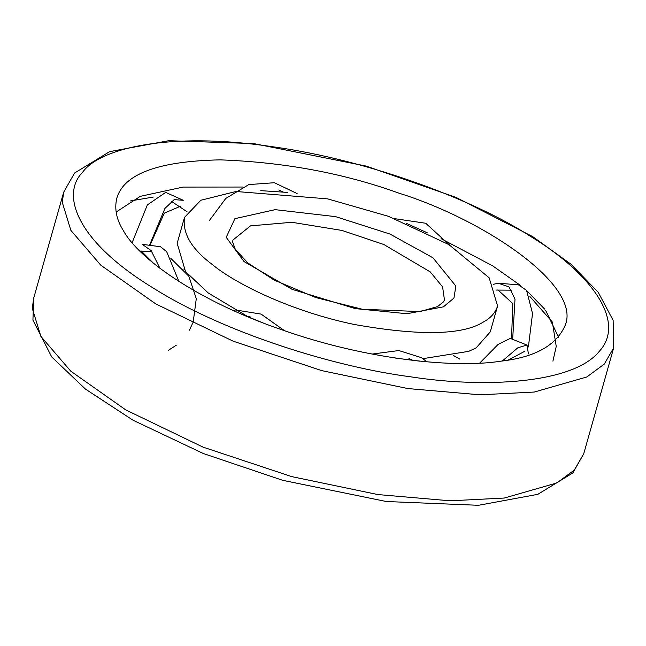 <?xml version="1.0" encoding="UTF-8"?>
<svg xmlns="http://www.w3.org/2000/svg" width="646" height="646" viewBox="0 0 646 646"><rect width="100%" height="100%" fill="white"/><g stroke="black" fill="none" stroke-linecap="round" stroke-linejoin="round"><path stroke-width="0.97" d="M500.505 361.211C456.892 368.293 368.761 360.347 282.851 330.138C196.336 300.64 137.864 257.811 123.386 230.614C116.482 219.688 114.285 208.892 116.805 198.233C123.838 173.927 158.31 161.137 220.205 159.861C284.49 162.203 344.165 173.33 399.228 193.251C483.071 219.374 581.489 284.854 565.298 325.059C556.61 345.335 535.009 357.383 500.505 361.211M453.742 355.631L459.556 359.031M441.048 238.64L492.963 266.047L520.708 285.637M526.95 290.886L544.57 309.038M545.676 310.443L558.62 337.26M116.127 212.05L140.279 196.344L183.076 187.082L242.613 187.033M483.507 321.926C462.786 335.185 419.763 336.041 354.452 324.51C292.452 311.663 236.258 284.442 211.985 264.279C191.482 248.871 182.317 233.238 184.498 217.379L200.849 200.252L235.984 191.491L327.627 198.871L388.375 216.297L448.922 244.608L489.167 277.82L497.582 306.002C495.385 312.737 490.694 318.042 483.507 321.926M497.582 305.986L490.249 331.915L476.167 347.855L468.738 351.343L422.855 358.675M248.064 316.782L208.198 292.937L185.798 271.788M185.434 271.312L177.166 243.3M263.084 322.919L242.573 314.578M232.948 310.338L235.604 309.967L261.113 314.109L284.506 330.704M419.714 361.162L394.884 357.989M372.112 354.073L398.84 350.544L421.353 357.642L427.022 361.857M528.428 353.895L527.015 345.069L517.882 347.742L502.41 360.944M479.695 363.109L498.09 344.415L510.292 338.407L527.015 345.061M498.179 283.206L518.447 284.838L526.571 290.377L532.538 313.544L528.38 346.942M512.674 339.005L515.007 299.146L508.951 286.856L498.179 283.214L493.512 284.288M394.722 218.671L425.73 223.258L449.471 244.939M427.434 232.899L406.374 223.33M209.344 220.577L225.785 198.435L248.815 184.586L274.356 182.721L297.12 193.566M287.841 192.435L260.782 190.651M132.131 242.662L147.361 204.895L165.691 192.387L183.262 200.292L174.186 199.63L164.94 208.424L149.775 244.616M159.925 268.292L151.107 250.551L142.233 244.341L160.563 246.74L166.7 251.73L178.861 281.422M497.872 289.868L512.795 303.58L511.535 338.706M150.276 244.672L164.27 213.172L180.355 206.292M508.354 359.992L524.665 351.351M141.191 250.971L153.272 263.059M63.655 192.25L62.291 202.4L70.858 230.364L100.76 265.167L155.799 303.927L233.085 341.153L321.837 370.651L407.82 388.553L480.099 394.811L534.258 392.049L586.851 376.965L604.301 364.053L613.7 347.814L613.127 320.359L598.196 292.267L570.903 264.157L532.587 236.557L456.06 197.418L366.153 166.087L253.7 143.582L168.792 140.699L109.594 151.649L74.573 173.039L63.679 192.177L33.689 298.177L32.93 320.141L51.72 356.955L85.458 389.102L133.116 420.263L203.312 453.516L282.754 480.333L386.26 501.506L478.46 505.301L537.819 494.335L572.816 472.945L583.709 453.815L574.31 470.054L556.86 482.958L504.26 498.05L450.1 500.803L377.829 494.553L291.839 476.643L203.086 447.145L125.8 409.927L70.761 371.167L40.868 336.364L32.3 308.4L33.665 298.242M530.043 236.089C585.526 269.325 628.13 319.479 599.44 351.174C573.438 383.805 484.33 388.351 410.428 376.78C337.866 367.437 225.987 334.2 152.036 287.3C76.115 240.659 60.571 194.373 82.64 172.207C99.726 148.314 169.002 131.404 271.651 146.602C373.574 160.612 478.218 202.351 530.043 236.089M389.942 234.038L335.637 216.652L275.123 209.659L234.894 218.671L226.221 237.316L244.051 261.582L292.137 289.351L355.276 308.602L406.956 313.73L443.431 306.842L453.944 298.081L455.858 286.065L432.957 257.794L389.942 234.038M383.797 244.487L430.228 271.877L442.591 286.889L444.464 299.93L443.576 301.795L437.552 306.584L420.021 311.59L362.14 309.224L315.805 297.572L274.445 280.227L247.894 263.027L235.297 249.316L232.697 242.105L232.915 240.07L250.495 225.866L291.863 222.289L341.944 230.436L383.797 244.487M613.7 347.814L583.709 453.815M177.157 243.324L184.498 217.395M184.158 269.737L183.86 268.986M250.059 316.702L246.691 316.322M168.162 350.455L176.301 345.206M189.375 330.187L193.186 322.128L196.287 298.678L188.818 276.213L170.843 258.392M151.81 251.528L139.891 251.052M187.041 211.751L171.368 201.31M153.344 197.054L130.339 200.954M283.005 191.943L278.814 189.989M496.314 290.062L511.616 290.159M529.914 296.562L552.346 322.047L556.238 346.385L552.919 361.146M408.95 358.506L413.085 360.428"/></g></svg>
